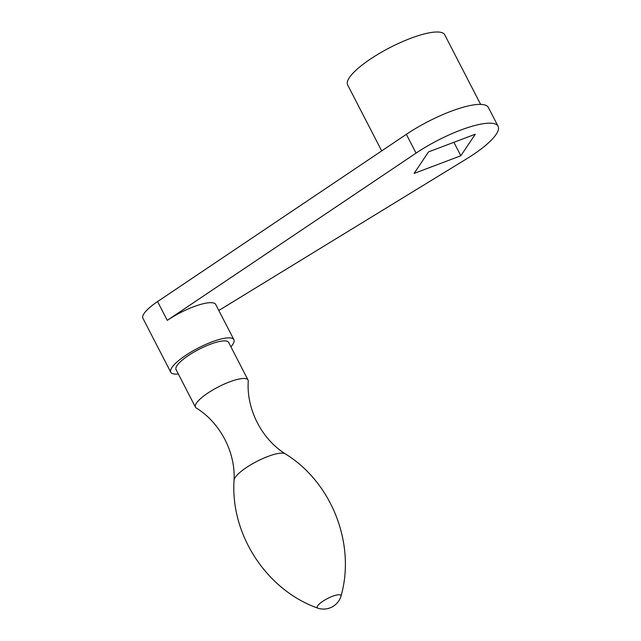 <?xml version="1.0" encoding="UTF-8"?>
<svg xmlns="http://www.w3.org/2000/svg" width="641" height="641" viewBox="0 0 641 641"><rect width="100%" height="100%" fill="white"/><g stroke="black" fill="none" stroke-linecap="round" stroke-linejoin="round"><path stroke-width="0.96" d="M460.831 155.771L475.293 134.209L428.533 151.901L414.062 173.455L460.831 155.771L453.884 142.31M230.904 346.813A35.511 8.95 152.7 0 0 233.893 339.706L215.729 304.507A35.511 8.95 152.7 0 0 167.261 320.364L416.065 153.119A60.094 15.144 -27.3 0 1 498.081 126.269A60.094 15.144 -27.3 0 1 466.175 159.12L218.813 310.484M381.699 150.907L347.646 84.933A54.629 13.773 -27.3 0 1 389.872 47.642A54.629 13.773 -27.3 0 1 444.734 34.822L480.63 104.379M233.893 339.706A35.511 8.95 152.7 0 0 198.237 348.031A35.511 8.95 152.7 0 0 170.786 372.277L142.919 318.289A35.511 8.95 -27.3 0 1 157.566 301.574L406.37 134.322A60.094 15.144 -27.3 0 1 488.378 107.48L498.081 126.269M340.956 596.298A13.349 3.365 152.7 0 0 340.972 596.218A13.349 3.365 152.7 0 0 327.527 598.526A13.349 3.365 152.7 0 0 317.848 608.157A13.349 3.365 152.7 0 0 317.928 608.181A18.212 18.212 0 0 0 340.956 596.298M234.061 480.237A29.101 7.339 152.7 0 1 256.801 461.44A29.101 7.339 152.7 0 1 285.253 453.828A29.101 7.339 152.7 0 0 285.253 453.828C261.528 438.877 246.368 409.046 248.251 381.107A29.59 7.46 152.7 0 0 248.027 380.001A29.59 7.46 152.7 0 0 218.317 386.94A29.59 7.46 152.7 0 0 195.441 407.139A29.59 7.46 152.7 0 0 196.218 407.964C220.087 422.611 235.616 452.25 234.061 480.261A29.101 7.339 152.7 0 1 234.061 480.237C230.303 534.842 266.888 590.265 317.848 608.157M248.027 380.001L228.637 342.414A29.59 7.46 152.7 0 0 198.918 349.361A29.59 7.46 152.7 0 0 176.043 369.561L195.441 407.139M170.786 372.277A35.511 8.95 152.7 0 0 174.192 374.024A35.511 8.95 152.7 0 0 178.31 373.959M406.37 134.322L416.065 153.119M157.566 301.574L167.261 320.364M285.237 453.82C331.926 482.393 355.915 544.321 340.972 596.218"/></g></svg>
